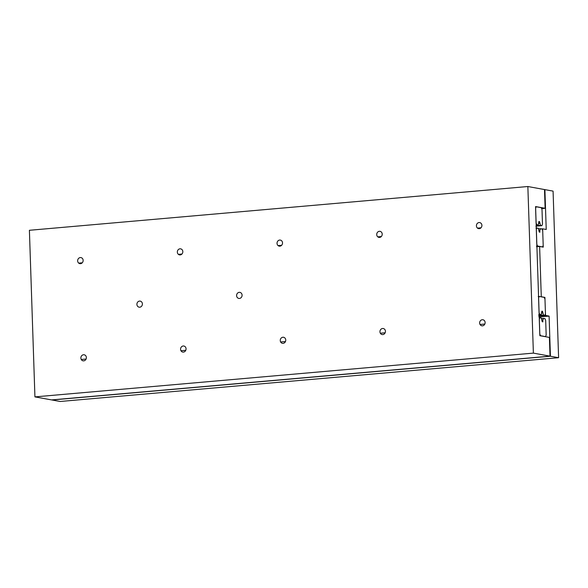 <?xml version="1.0" encoding="UTF-8"?>
<svg xmlns="http://www.w3.org/2000/svg" width="588" height="588" viewBox="0 0 588 588"><rect width="100%" height="100%" fill="white"/><g stroke="black" fill="none" stroke-linecap="round" stroke-linejoin="round"><path stroke-width="0.88" d="M558.6 357.71L550.427 356.225L549.096 316.101L545.517 315.447L544.914 297.403L541.283 296.742L539.622 246.482L543.253 247.144L542.643 228.82L546.223 229.474L544.9 189.63L553.073 191.115L558.6 357.71L60.145 401.479L51.972 399.987L550.427 356.225M538.902 316.998L549.096 316.101M538.865 316.035L545.517 315.447M544.275 297.454L544.914 297.403M536.572 246.754L539.622 246.482M541.621 228.908L542.643 228.82M544.503 189.667L544.9 189.63M80.497 263.674A3.072 2.734 100.3 0 1 80.299 257.566A3.072 2.734 100.3 0 1 80.497 263.674M482.483 325.84A3.072 2.734 100.3 0 1 482.285 319.732A3.072 2.734 100.3 0 1 482.483 325.84M83.724 360.856A3.072 2.734 100.3 0 1 83.518 354.748A3.072 2.734 100.3 0 1 83.724 360.856M180.185 254.92A3.072 2.734 100.3 0 1 179.987 248.812A3.072 2.734 100.3 0 1 180.185 254.92M183.412 352.102A3.072 2.734 100.3 0 1 183.213 345.994A3.072 2.734 100.3 0 1 183.412 352.102M279.881 246.166A3.072 2.734 100.3 0 1 279.675 240.058A3.072 2.734 100.3 0 1 279.881 246.166M283.1 343.348A3.072 2.734 100.3 0 1 282.901 337.24A3.072 2.734 100.3 0 1 283.1 343.348M379.569 237.412A3.072 2.734 100.3 0 1 379.37 231.304A3.072 2.734 100.3 0 1 379.569 237.412M382.795 334.594A3.072 2.734 100.3 0 1 382.59 328.486A3.072 2.734 100.3 0 1 382.795 334.594M479.264 228.659A3.072 2.734 100.3 0 1 479.058 222.551A3.072 2.734 100.3 0 1 479.264 228.659M139.753 307.201A3.072 2.734 100.3 0 1 139.554 301.093A3.072 2.734 100.3 0 1 139.753 307.201M239.448 298.447A3.072 2.734 100.3 0 1 239.243 292.339A3.072 2.734 100.3 0 1 239.448 298.447M539.255 317.204L539.865 335.682L549.405 337.424L550.023 356.152L533.382 353.116L527.855 186.521L544.495 189.556L545.12 208.299L535.58 206.557L539.255 317.204M527.855 186.521L29.4 230.29L34.927 396.885L51.575 399.913L550.023 356.152M34.927 396.885L533.382 353.116M541.644 208.6L545.12 208.299M539.549 221.632L538.88 221.514L538.255 224.984L536.815 224.726L536.08 222.962L535.595 208.38L536.168 206.763L541.261 207.689L542.004 209.453L542.481 224.028L541.908 225.652L540.475 225.388L539.549 221.632L538.887 221.691M536.197 225.167L538.255 224.984M536.183 224.778L536.815 224.726M78.718 263.115L82.232 262.807M178.407 254.361L181.927 254.053M278.095 245.608L281.615 245.299M377.79 236.854L381.303 236.545M477.478 228.107L480.999 227.799M535.587 206.814L536.168 206.763M535.889 226.182L541.908 225.652M536.219 225.763L540.475 225.388M538.828 223.366L539.6 223.3M542.82 320.203L543.562 318.402L544.995 318.667L545.686 320.519L546.171 335.094L545.539 336.608L540.445 335.682L539.762 333.83L539.277 319.255L539.902 317.74L541.342 317.998L542.21 321.746L542.871 321.864L542.82 320.203L542.158 320.262M541.555 318.578L543.562 318.402M545.142 336.645L545.539 336.608M540.049 335.719L540.445 335.682M81.262 359.466L86.076 359.048M180.95 350.72L185.771 350.294M280.638 341.966L285.459 341.54M380.333 333.212L385.147 332.786M480.021 324.458L484.843 324.032M539.269 317.792L539.902 317.74M539.843 230.518L540.585 228.717L542.018 228.982L542.709 230.834L543.194 245.409L542.57 246.923L537.469 245.997L536.785 244.145L536.3 229.57L536.925 228.056L538.365 228.313L539.233 232.062L539.894 232.186L539.843 230.518L539.181 230.577M538.579 228.894L540.585 228.717M536.55 246.078L537.469 245.997M535.955 228.144L536.925 228.056M542.518 311.317L541.857 311.192L541.232 314.668L539.791 314.404L539.056 312.64L538.571 298.065L539.145 296.448L544.238 297.374L544.973 299.138L545.458 313.713L544.885 315.337L543.452 315.072L542.518 311.317L541.864 311.375M538.828 314.881L541.232 314.668M538.814 314.492L539.791 314.404M538.218 296.528L539.145 296.448M538.865 315.866L544.885 315.337M538.851 315.477L543.452 315.072M541.798 313.051L542.577 312.985"/></g></svg>
